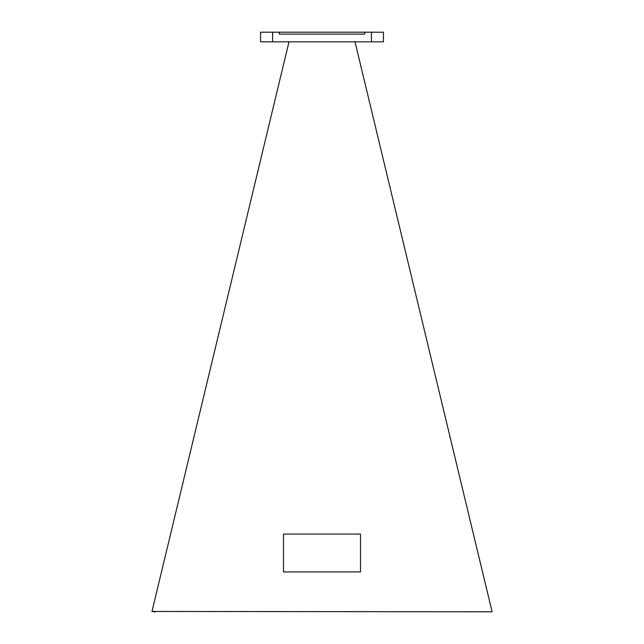 <?xml version="1.0" encoding="UTF-8"?>
<svg xmlns="http://www.w3.org/2000/svg" width="644" height="644" viewBox="0 0 644 644"><rect width="100%" height="100%" fill="white"/><g stroke="black" fill="none" stroke-linecap="round" stroke-linejoin="round"><path stroke-width="0.97" d="M272.589 41.828L383.43 41.828L383.43 32.2L260.57 32.2L260.57 41.828L272.589 41.828L272.589 32.2M279.255 32.2L279.255 34.124L364.746 34.124L364.746 32.2M155.518 611.8L153.127 611.8M488.482 611.8L490.873 611.8M360.511 571.928L360.511 534.069L283.489 534.069L283.489 571.928L360.511 571.928L360.511 534.069L283.489 534.069L283.489 571.928M288.995 41.828L151.976 611.454L492.105 611.8L151.976 611.454M355.005 41.828L492.024 611.454M371.411 41.828L371.411 32.2"/></g></svg>
